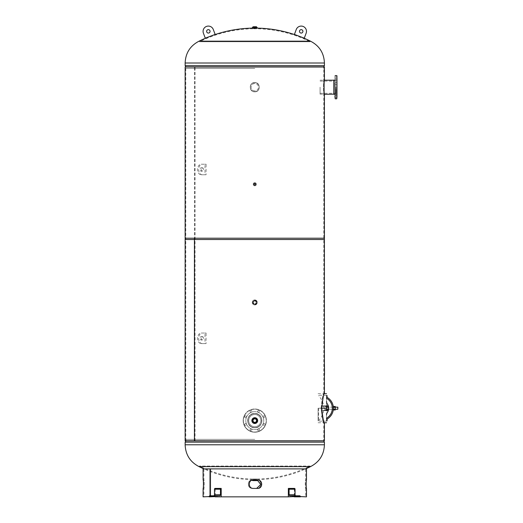<?xml version="1.0" encoding="UTF-8"?>
<svg xmlns="http://www.w3.org/2000/svg" width="523" height="523" viewBox="0 0 523 523"><rect width="100%" height="100%" fill="white"/><g stroke="black" fill="none" stroke-linecap="round" stroke-linejoin="round"><path stroke-width="0.39" stroke-dasharray="2.62 1.96" d="M324.417 239.521L194.504 239.521L323.757 239.521L323.757 94.447C323.338 94.905 323.338 79.489 323.757 79.934L324.417 79.934C323.999 79.45 323.999 94.931 324.417 94.447L324.397 94.303M254.779 91.806C248.817 92.094 248.824 82.288 254.779 82.575C260.722 82.288 260.742 92.081 254.779 91.806L254.779 91.806C248.771 92.113 248.771 82.261 254.779 82.575C260.774 82.261 260.794 92.107 254.779 91.806M185.142 239.521L194.471 239.521L194.471 67.009L185.142 67.009M254.779 183.2C256.146 183.906 256.146 184.612 254.779 185.319C253.407 184.612 253.407 183.906 254.779 183.2C256.159 183.906 256.159 184.612 254.779 185.319C253.4 184.612 253.4 183.906 254.779 183.2A1.053 1.053 0 0 0 253.72 184.259A1.053 1.053 0 0 0 254.779 185.319A1.053 1.053 0 0 0 255.832 184.259A1.053 1.053 0 0 0 254.779 183.207A1.053 1.053 0 0 0 253.72 184.259A1.053 1.053 0 0 0 254.779 185.319A1.053 1.053 0 0 0 255.832 184.259A1.053 1.053 0 0 0 254.779 183.207M195.072 239.521L195.072 67.009L323.757 67.009L194.471 67.009M324.417 94.447L323.757 94.447C323.338 94.879 323.338 79.483 323.757 79.934L323.757 67.009M323.757 239.521L185.802 239.521L185.802 67.009M185.802 239.521L195.04 239.521L195.04 67.009M195.04 239.521L194.471 239.521M194.504 239.521L194.504 67.009L195.072 67.009M194.504 67.009L324.417 67.009M321.089 408.306C322.161 398.454 323.051 393.499 323.757 393.446C323.057 393.512 322.168 398.428 321.089 408.208C322.168 418.008 323.057 422.937 323.757 422.989C323.07 422.957 322.181 418.06 321.089 408.306M323.757 440.784L185.802 440.784L323.757 440.784L323.757 422.989L324.417 422.989C323.724 422.97 322.828 418.073 321.723 408.306C322.815 398.428 323.711 393.479 324.417 393.446L324.332 393.675M254.779 418.223C251.681 419.812 251.681 421.401 254.779 422.989C257.878 421.401 257.878 419.812 254.779 418.223C251.707 419.812 251.707 421.401 254.779 422.989C257.852 421.401 257.852 419.812 254.779 418.223M324.417 374.278L324.417 365.139M185.142 440.784L324.417 440.784M185.142 238.207L324.417 238.207M254.779 427.729C245.535 428.219 245.496 413.02 254.766 413.484C264.023 412.993 264.069 428.193 254.779 427.729C245.607 428.18 245.575 413.059 254.766 413.484C263.945 413.033 263.991 428.154 254.779 427.729M254.779 304.419C252.197 303.092 252.197 301.771 254.779 300.45C257.362 301.771 257.362 303.098 254.779 304.419C252.217 303.092 252.217 301.771 254.779 300.45C257.342 301.771 257.342 303.098 254.779 304.419M185.802 440.784L185.802 238.207L323.757 238.207L194.471 238.207M324.417 393.446L323.757 393.446L323.757 238.207M195.007 440.784L195.007 238.207L185.802 238.207M195.04 440.784L195.04 238.207M194.438 238.207L195.007 238.207M257.028 479.676L252.531 479.676L257.028 479.676A125.35 125.35 0 0 0 305.687 468.889L305.661 479.97C305.301 479.722 305.301 488.652 305.661 488.41L305.622 488.41C305.164 488.652 305.164 479.722 305.622 479.97L305.687 479.97M252.531 479.676A125.35 125.35 0 0 1 203.865 468.889L203.911 479.97C204.316 479.722 204.316 488.652 203.911 488.41L203.865 496.85L305.687 496.85L210.691 496.85L210.691 468.889L305.687 468.889L203.865 468.889L210.691 468.889L210.691 496.85L203.865 496.85M310.485 466.634L199.067 466.634M254.779 439.379L185.933 439.379L254.779 439.379M257.028 479.016L252.531 479.016L257.028 479.016A124.69 124.69 0 0 0 310.204 466.039L199.355 466.039L310.204 466.039M252.531 479.016A124.69 124.69 0 0 1 199.355 466.039M200.571 41.167L308.988 41.167M254.779 68.415L185.933 68.415L254.779 68.415M256.63 28.118L252.923 28.118M256.63 28.778L252.923 28.778L256.63 28.778A124.69 124.69 0 0 1 310.204 41.762L199.355 41.762L310.204 41.762M252.923 28.778A124.69 124.69 0 0 0 199.355 41.762M326.529 408.221L326.529 421.146L326.529 395.296L326.529 408.221L326.529 395.296L326.529 408.221L318.082 408.221L318.082 421.146L318.082 408.221M318.612 408.221L318.612 420.884L318.612 408.221M323.58 410.195L325.855 410.195L323.58 410.195M325.862 410.594L326.515 410.594L325.862 410.594A0.791 0.791 0 0 0 326.653 409.803L325.862 410.594L321.468 410.594L321.468 410.195L321.468 410.594L325.862 410.594A0.791 0.791 0 0 0 326.529 410.228M326.019 405.848L323.58 405.848L323.58 406.24L325.855 406.24L321.468 406.24L326.012 405.848L326.208 406.449L326.038 405.848C327.849 405.848 327.849 405.848 326.038 405.848M326.653 407.031L326.254 406.639A0.399 0.399 0 0 0 325.855 406.24A0.399 0.399 0 0 1 326.208 406.449A0.399 0.399 0 0 0 325.855 406.24L321.468 406.24L321.468 405.848L325.862 405.848A0.791 0.791 0 0 1 326.653 406.639L325.862 405.848L327.803 405.848M326.254 409.803A0.399 0.399 0 0 1 325.855 410.195A0.399 0.399 0 0 0 326.208 409.993L326.254 409.803A0.399 0.399 0 0 1 325.855 410.195M326.529 409.404L326.653 409.803L326.653 409.404M326.529 406.214A0.791 0.791 0 0 0 325.862 405.848L321.468 405.848L323.58 405.848L321.468 405.848L321.468 406.24L325.855 406.24A0.399 0.399 0 0 1 326.254 406.639L326.529 407.031M326.653 409.274L326.653 407.162L326.653 409.274L326.653 407.162L326.653 409.274L327.803 409.274L327.803 407.162M327.803 410.594L326.515 410.594L326.718 406.639L326.515 405.848L325.862 405.848L326.718 406.613M323.58 410.594L326.038 410.594C327.849 410.594 327.849 410.594 326.038 410.594L323.58 410.594M326.515 410.594L326.718 409.803L326.515 410.594M326.529 415.007L326.529 418.773L326.529 415.007A4.223 4.223 0 0 1 327.267 412.608A4.223 4.223 0 0 0 326.529 415.007A4.223 4.223 0 0 1 327.267 412.608A7.74 7.74 0 0 0 327.267 403.828A4.223 4.223 0 0 1 326.529 401.435L326.529 398.271L326.529 401.435A4.223 4.223 0 0 0 327.267 403.828A4.223 4.223 0 0 1 326.529 401.435L326.529 397.67L326.529 401.435M326.529 395.558L327.052 395.558L327.052 397.539L326.725 397.303L326.529 398.271L326.725 397.303L327.052 397.539L327.052 395.558L327.052 397.539L326.529 397.46L326.529 395.558L326.529 398.271A11.428 11.428 0 0 1 326.529 418.171L326.725 419.139L327.052 418.903L326.529 418.982L326.529 420.884L326.529 418.171A11.428 11.428 0 0 0 326.529 398.271A11.428 11.428 0 0 1 326.529 418.171M333.386 408.221C333.321 406.691 333.321 406.691 333.386 408.221L333.386 408.228C333.321 409.751 333.321 409.751 333.386 408.221C333.321 406.691 333.321 406.691 333.386 408.221C333.321 406.691 333.321 406.691 333.386 408.221C333.321 409.751 333.321 409.751 333.386 408.221C333.321 409.751 333.321 409.751 333.386 408.221L333.386 408.228M333.341 407.162A12.487 12.487 0 0 1 333.341 409.274L328.562 409.274A7.74 7.74 0 0 0 328.562 407.162A7.74 7.74 0 0 1 328.562 409.274L333.341 409.274A12.487 12.487 0 0 0 333.341 407.162L328.562 407.162M326.529 420.884L327.052 420.884L327.052 418.903L327.052 420.884L327.052 418.903L326.529 418.982M327.052 397.356A12.487 12.487 0 0 1 327.052 419.086A12.487 12.487 0 0 0 327.052 397.356A12.487 12.487 0 0 1 327.052 419.086A12.487 12.487 0 0 0 327.052 397.356M326.529 418.773L326.725 419.139M337.858 409.208L337.858 407.234M335.243 409.274L333.386 409.274L335.243 409.274M326.529 409.274L326.254 407.162L326.529 409.274M335.243 407.162L333.386 407.162M326.529 407.162L337.793 407.162L337.793 409.274M326.254 409.738L325.064 409.738L324.803 408.685L325.064 406.704L326.254 406.704L326.254 409.738L326.254 406.704L325.064 406.704L324.803 407.757L325.064 409.738L326.254 409.738L326.254 406.704M333.386 409.104L333.386 409.98L335.243 409.98L335.243 406.463L335.243 407.339L333.386 407.339L333.386 406.463L333.386 407.339L333.386 406.463L335.243 406.463L335.243 409.091L333.386 409.091L333.386 407.339L333.386 409.98L333.386 409.091L335.243 409.091L335.243 409.98L335.243 407.352L333.386 407.352L333.386 409.104L335.243 409.104L335.243 407.352L333.386 407.339M335.243 407.692L335.243 408.751M336.943 98.599L336.943 75.783M334.968 75.783L334.968 98.599M336.943 90.675L336.943 91.95L336.943 90.675M334.968 91.381L334.968 90.106L334.968 91.381M334.968 96.095L334.968 97.376L334.968 95.526L334.968 97.376L336.943 97.376L336.943 96.095M336.943 83L336.943 84.275L336.943 83M334.968 83.706L334.968 82.431L334.968 83.706M336.943 77.574L336.943 78.855L336.943 77.574M334.968 78.287L334.968 77.005L334.968 78.287M337.074 78.221L337.074 96.16M336.943 78.855L334.968 78.855L336.943 78.855L336.943 78.221L336.943 96.16L336.943 82.431L334.968 82.431L336.943 82.431M337.074 84.478L337.074 94.284L337.074 84.478M333.779 94.284L333.779 80.097M244.058 416.164A11.604 11.604 0 0 0 250.334 431.331A11.604 11.604 0 0 0 265.501 425.049A11.604 11.604 0 0 1 250.334 431.331A11.604 11.604 0 0 1 244.058 416.164A11.604 11.604 0 0 1 259.218 409.882A11.604 11.604 0 0 1 265.501 425.049A11.604 11.604 0 0 0 259.218 409.882A11.604 11.604 0 0 0 244.058 416.164A11.604 11.604 0 0 0 250.334 431.331A11.604 11.604 0 0 0 265.501 425.049A11.604 11.604 0 0 0 259.218 409.882A11.604 11.604 0 0 0 244.058 416.164M244.241 416.243A11.408 11.408 0 0 0 250.412 431.148A11.408 11.408 0 0 0 265.318 424.97A11.408 11.408 0 0 0 259.147 410.065A11.408 11.408 0 0 0 244.241 416.243A11.408 11.408 0 0 1 259.147 410.065A11.408 11.408 0 0 1 265.318 424.97A11.408 11.408 0 0 1 250.412 431.148A11.408 11.408 0 0 1 244.241 416.243M250.092 410.993A0.922 0.922 0 0 1 251.295 410.496A0.922 0.922 0 0 1 251.792 411.699A0.922 0.922 0 0 0 251.295 410.496A0.922 0.922 0 0 0 250.092 410.993A0.922 0.922 0 0 0 250.589 412.202A0.922 0.922 0 0 0 251.792 411.699A0.922 0.922 0 0 1 250.589 412.202A0.922 0.922 0 0 1 250.092 410.993M257.761 410.993A0.922 0.922 0 0 1 258.97 410.496A0.922 0.922 0 0 1 259.467 411.699A0.922 0.922 0 0 0 258.97 410.496A0.922 0.922 0 0 0 257.761 410.993A0.922 0.922 0 0 0 258.257 412.202A0.922 0.922 0 0 0 259.467 411.699A0.922 0.922 0 0 1 258.257 412.202A0.922 0.922 0 0 1 257.761 410.993M263.187 416.419A0.922 0.922 0 0 1 264.39 415.916A0.922 0.922 0 0 1 264.893 417.125A0.922 0.922 0 0 0 264.39 415.916A0.922 0.922 0 0 0 263.187 416.419A0.922 0.922 0 0 0 263.684 417.622A0.922 0.922 0 0 0 264.893 417.125A0.922 0.922 0 0 1 263.684 417.622A0.922 0.922 0 0 1 263.187 416.419M263.187 424.088A0.922 0.922 0 0 1 264.39 423.591A0.922 0.922 0 0 1 264.893 424.794A0.922 0.922 0 0 0 264.39 423.591A0.922 0.922 0 0 0 263.187 424.088A0.922 0.922 0 0 0 263.684 425.297A0.922 0.922 0 0 0 264.893 424.794A0.922 0.922 0 0 1 263.684 425.297A0.922 0.922 0 0 1 263.187 424.088M257.761 429.514A0.922 0.922 0 0 1 258.97 429.017A0.922 0.922 0 0 1 259.467 430.22A0.922 0.922 0 0 0 258.97 429.017A0.922 0.922 0 0 0 257.761 429.514A0.922 0.922 0 0 0 258.257 430.723A0.922 0.922 0 0 0 259.467 430.22A0.922 0.922 0 0 1 258.257 430.723A0.922 0.922 0 0 1 257.761 429.514M250.092 429.514A0.922 0.922 0 0 1 251.295 429.017A0.922 0.922 0 0 1 251.792 430.22A0.922 0.922 0 0 0 251.295 429.017A0.922 0.922 0 0 0 250.092 429.514A0.922 0.922 0 0 0 250.589 430.723A0.922 0.922 0 0 0 251.792 430.22A0.922 0.922 0 0 1 250.589 430.723A0.922 0.922 0 0 1 250.092 429.514M244.666 424.088A0.922 0.922 0 0 1 245.869 423.591A0.922 0.922 0 0 1 246.372 424.794A0.922 0.922 0 0 0 245.869 423.591A0.922 0.922 0 0 0 244.666 424.088A0.922 0.922 0 0 0 245.163 425.297A0.922 0.922 0 0 0 246.372 424.794A0.922 0.922 0 0 1 245.163 425.297A0.922 0.922 0 0 1 244.666 424.088M244.666 416.419A0.922 0.922 0 0 1 245.869 415.916A0.922 0.922 0 0 1 246.372 417.125A0.922 0.922 0 0 0 245.869 415.916A0.922 0.922 0 0 0 244.666 416.419A0.922 0.922 0 0 0 245.163 417.622A0.922 0.922 0 0 0 246.372 417.125A0.922 0.922 0 0 1 245.163 417.622A0.922 0.922 0 0 1 244.666 416.419M246.49 417.177A8.969 8.969 0 0 0 251.347 428.893A8.969 8.969 0 0 0 263.062 424.042A8.969 8.969 0 0 0 258.212 412.32A8.969 8.969 0 0 0 246.49 417.177A8.969 8.969 0 0 0 251.347 428.893A8.969 8.969 0 0 0 263.062 424.042A8.969 8.969 0 0 0 258.212 412.32A8.969 8.969 0 0 0 246.49 417.177M248.229 417.897A7.093 7.093 0 0 1 257.493 414.059A7.093 7.093 0 0 1 261.33 423.323A7.093 7.093 0 0 1 252.066 427.16A7.093 7.093 0 0 1 248.229 417.897A7.093 7.093 0 0 1 257.493 414.059A7.093 7.093 0 0 1 261.33 423.323A7.093 7.093 0 0 1 252.066 427.16A7.093 7.093 0 0 1 248.229 417.897M320.076 87.191L320.076 94.179L320.076 87.191M335.903 87.191L335.903 94.179L335.903 87.191M247.791 420.61A6.989 6.989 0 0 1 254.779 413.615A6.989 6.989 0 0 1 261.768 420.61A6.989 6.989 0 0 1 254.779 427.598A6.989 6.989 0 0 1 247.791 420.61A6.989 6.989 0 0 1 254.779 413.615A6.989 6.989 0 0 1 261.768 420.61A6.989 6.989 0 0 1 254.779 427.598A6.989 6.989 0 0 1 247.791 420.61M260.859 420.61A6.08 6.08 0 0 1 254.779 426.683A6.08 6.08 0 0 1 248.7 420.61A6.08 6.08 0 0 1 254.779 414.53A6.08 6.08 0 0 1 260.859 420.61A6.08 6.08 0 0 1 254.779 426.683A6.08 6.08 0 0 1 248.7 420.61A6.08 6.08 0 0 1 254.779 414.53A6.08 6.08 0 0 1 260.859 420.61M254.779 90.884A3.694 3.694 0 0 1 251.086 87.191A3.694 3.694 0 0 1 254.779 83.497A3.694 3.694 0 0 1 258.473 87.191A3.694 3.694 0 0 1 254.779 90.884A3.694 3.694 0 0 1 251.086 87.191A3.694 3.694 0 0 1 254.779 83.497A3.694 3.694 0 0 1 258.473 87.191A3.694 3.694 0 0 1 254.779 90.884M254.779 91.675A4.485 4.485 0 0 0 259.264 87.191A4.485 4.485 0 0 0 254.779 82.706A4.485 4.485 0 0 0 250.295 87.191A4.485 4.485 0 0 0 254.779 91.675A4.485 4.485 0 0 0 259.264 87.191A4.485 4.485 0 0 0 254.779 82.706A4.485 4.485 0 0 0 250.295 87.191A4.485 4.485 0 0 0 254.779 91.675M254.779 422.355A1.752 1.752 0 0 0 256.531 420.61A1.752 1.752 0 0 0 254.779 418.858A1.752 1.752 0 0 0 253.027 420.61A1.752 1.752 0 0 0 254.779 422.355M254.779 423.506C251.033 421.577 251.033 419.642 254.779 417.707C258.519 419.636 258.519 421.571 254.779 423.506M256.531 479.166L254.779 479.166L256.531 479.166L256.531 480.617L253.027 480.617L254.779 480.617L253.027 480.617L253.027 479.166L254.779 479.166L253.027 479.166M254.779 479.859L252.269 479.859L254.779 479.859M254.779 479.722L252.269 479.722L254.779 479.722M254.779 299.927A2.504 2.504 0 0 0 252.269 302.431A2.504 2.504 0 0 0 254.779 304.942A2.504 2.504 0 0 0 257.283 302.431A2.504 2.504 0 0 0 254.779 299.927C251.543 301.601 251.543 303.268 254.779 304.942C258.009 303.275 258.009 301.601 254.779 299.927A2.497 2.497 0 0 1 257.277 302.431A2.497 2.497 0 0 1 254.779 304.935A2.497 2.497 0 0 1 252.276 302.431A2.497 2.497 0 0 1 254.779 299.934M254.779 301.045A1.386 1.386 0 0 1 256.165 302.431A1.386 1.386 0 0 1 254.779 303.824A1.386 1.386 0 0 0 256.165 302.431A1.386 1.386 0 0 0 254.779 301.045A1.386 1.386 0 0 0 253.394 302.431A1.386 1.386 0 0 0 254.779 303.824A1.386 1.386 0 0 1 253.394 302.431A1.386 1.386 0 0 1 254.779 301.045M254.779 304.288A1.857 1.857 0 0 1 252.923 302.431A1.857 1.857 0 0 1 254.779 300.581A1.857 1.857 0 0 1 256.63 302.431A1.857 1.857 0 0 1 254.779 304.288M254.779 304.321A1.883 1.883 0 0 0 256.662 302.431A1.883 1.883 0 0 0 254.779 300.548A1.883 1.883 0 0 0 252.89 302.431A1.883 1.883 0 0 0 254.779 304.321M253.394 28.072L253.394 26.751L256.165 26.751L254.779 26.751L256.165 26.751L256.165 27.693L254.779 27.693L256.165 27.693L256.165 28.072M254.779 28.504L253.394 28.504L254.779 28.504M252.269 27.693L257.283 27.693M252.269 28.072L257.283 28.072M254.779 182.677A1.582 1.582 0 0 0 253.197 184.259A1.582 1.582 0 0 0 254.779 185.842A1.582 1.582 0 0 0 256.362 184.259A1.582 1.582 0 0 0 254.779 182.677A1.582 1.582 0 0 0 253.197 184.259A1.582 1.582 0 0 0 254.779 185.842A1.582 1.582 0 0 0 256.362 184.259A1.582 1.582 0 0 0 254.779 182.677A1.582 1.582 0 0 0 253.197 184.259A1.582 1.582 0 0 0 254.779 185.842A1.582 1.582 0 0 0 256.362 184.259A1.582 1.582 0 0 0 254.779 182.677M254.779 183.691A0.569 0.569 0 0 1 255.348 184.259A0.569 0.569 0 0 1 254.779 184.828A0.569 0.569 0 0 1 254.211 184.259A0.569 0.569 0 0 1 254.779 183.691A0.569 0.569 0 0 1 255.348 184.259A0.569 0.569 0 0 1 254.779 184.828A0.569 0.569 0 0 1 254.211 184.259A0.569 0.569 0 0 1 254.779 183.691M210.004 496.85L209.265 496.589A0.791 0.562 90 0 1 209.828 495.797L213.744 495.797A1.053 0.745 -90 0 0 214.489 494.738L214.489 489.201A0.791 0.562 90 0 1 215.051 488.41L221.203 488.41L221.203 496.85L210.004 496.85L210.691 496.85L210.004 496.85L210.004 495.797L210.004 496.85M306.478 468.889L203.074 468.889M305.661 488.41L306.413 488.41C305.948 488.652 305.948 479.722 306.413 479.97L305.661 479.97M203.074 496.85L306.478 496.85M203.865 488.41L203.074 488.41M203.074 479.97L203.865 479.97M252.406 488.41L253.335 488.41L252.406 488.41C246.934 488.652 246.928 479.722 252.406 479.97L256.656 479.97C262.134 479.722 262.134 488.652 256.656 488.41L256.656 488.41M252.439 488.41C247.052 488.652 247.046 479.722 252.439 479.97L257.283 480.022M305.687 488.41L305.687 496.85M257.564 479.97L253.335 479.97M253.335 488.41L257.564 488.41M300.287 496.85L288.35 496.85L294.318 496.589A0.791 0.562 90 0 0 293.763 495.797L289.847 495.797A1.053 0.745 -90 0 1 289.095 494.738L289.095 489.201A0.791 0.562 90 0 0 288.539 488.41L288.35 496.85L300.287 496.589A0.791 0.562 90 0 0 299.731 495.797L293.763 495.797M203.12 488.41L203.911 488.41C204.33 488.652 204.33 479.722 203.911 479.97L203.12 479.97M306.413 479.97L305.622 479.97M306.413 488.41L305.622 488.41M215.234 488.41L215.234 496.589A0.791 0.562 90 0 1 215.796 495.797L219.712 495.797A1.053 0.745 -90 0 0 220.458 494.738L220.458 489.201A0.791 0.562 90 0 1 221.02 488.41L215.234 488.41L215.234 496.85L209.265 496.85L221.203 496.85L209.265 496.85M216.725 495.797L216.725 496.85L213.397 496.85L217.078 496.85L216.725 496.85L216.725 495.797L213.744 495.797L217.078 495.797L213.397 495.797L213.397 496.85L213.397 495.797M215.796 495.797L209.828 495.797L213.744 495.797L213.744 496.85L213.744 495.797M221.203 496.85L215.234 496.85M221.02 488.41L215.051 488.41M294.135 495.797L294.135 496.85L296.162 496.85L292.481 496.85L296.162 496.85L294.135 496.85L294.135 495.797L296.162 495.797L292.481 495.797L299.731 495.797L295.815 495.797A1.053 0.745 -90 0 1 295.064 494.738L295.064 489.201A0.791 0.562 90 0 0 294.508 488.41L288.35 488.41M294.318 488.41L294.318 496.85L294.508 488.41L288.539 488.41M292.828 495.797L292.828 496.85L292.828 495.797L289.847 495.797L295.815 495.797L292.828 495.797L295.815 495.797L295.815 496.85L295.815 495.797M294.318 496.85L288.35 496.85M299.601 30.752A1.713 1.713 0 0 0 300.594 32.962A1.713 1.713 0 0 0 302.804 31.962A1.713 1.713 0 0 0 301.81 29.752A1.713 1.713 0 0 0 299.601 30.752M304.268 38.159L306.138 33.224A5.276 5.276 0 0 0 303.072 26.425A5.276 5.276 0 0 0 296.266 29.491L294.403 34.42L304.268 38.159M209.958 30.752A1.713 1.713 0 0 1 208.958 32.962A1.713 1.713 0 0 1 206.748 31.962A1.713 1.713 0 0 1 207.742 29.752A1.713 1.713 0 0 1 209.958 30.752M205.291 38.159L203.421 33.224A5.276 5.276 0 0 1 206.48 26.425A5.276 5.276 0 0 1 213.286 29.491L215.156 34.42L205.291 38.159M202.368 336.596A1.713 1.209 90 0 1 203.578 338.309A1.713 1.209 90 0 1 202.368 340.022A1.713 1.209 90 0 1 201.152 338.309A1.713 1.209 90 0 1 202.368 336.596L201.244 336.596A1.713 1.209 90 0 1 202.46 338.309A1.713 1.209 90 0 1 201.244 340.022A1.713 1.209 90 0 1 200.034 338.309A1.713 1.209 90 0 1 201.244 336.596M202.368 340.022L201.244 340.022M204.977 343.585L201.244 343.585A5.276 3.733 90 0 1 197.517 338.309A5.276 3.733 90 0 1 201.244 333.033L204.977 333.033L204.977 343.585L206.095 343.585L201.244 343.585M202.368 343.585A5.276 3.733 90 0 1 198.635 338.309A5.276 3.733 90 0 1 202.368 333.033L206.095 333.033L206.095 343.585M206.095 333.033L204.977 333.033M202.368 333.033L201.244 333.033M202.368 167.772A1.713 1.209 90 0 1 203.578 169.491A1.713 1.209 90 0 1 202.368 171.204A1.713 1.209 90 0 1 201.152 169.491A1.713 1.209 90 0 1 202.368 167.772L201.244 167.772A1.713 1.209 90 0 1 202.46 169.491A1.713 1.209 90 0 1 201.244 171.204A1.713 1.209 90 0 1 200.034 169.491A1.713 1.209 90 0 1 201.244 167.772M202.368 171.204L201.244 171.204M204.977 174.767L201.244 174.767A5.276 3.733 90 0 1 197.517 169.491A5.276 3.733 90 0 1 201.244 164.215L204.977 164.215L204.977 174.767L206.095 174.767L201.244 174.767M202.368 174.767A5.276 3.733 90 0 1 198.635 169.491A5.276 3.733 90 0 1 202.368 164.215L206.095 164.215L206.095 174.767M206.095 164.215L204.977 164.215M202.368 164.215L201.244 164.215M324.541 364.962L324.541 374.455M324.397 365.754L324.443 374.455M321.089 408.208L318.082 408.208M324.417 444.785L185.142 444.785M185.142 442.151L324.417 442.151M254.779 440.765L185.933 440.765L254.779 440.765M185.142 63.008L324.417 63.008M324.417 65.65L185.142 65.65M323.626 68.415L323.626 67.029L254.779 67.029L323.685 66.924L185.868 66.924L254.779 67.029L185.933 67.029L185.933 68.415M326.718 407.162L326.718 409.274M336.747 75.587L336.747 98.795M335.165 98.795L335.165 75.587M257.283 480.493L252.269 480.493M252.929 26.876L256.623 26.876M252.929 27.163L256.623 27.163M254.779 183.331A0.928 0.928 0 0 0 253.851 184.259A0.928 0.928 0 0 0 254.779 185.188A0.928 0.928 0 0 0 255.708 184.259A0.928 0.928 0 0 0 254.779 183.331M215.051 496.85L215.051 495.797L215.051 496.85M215.424 496.85L215.424 495.797L215.424 496.85M220.458 494.738L214.489 494.738M215.234 496.589L209.265 496.589M220.458 489.201L214.489 489.201M295.064 489.201L289.095 489.201M295.064 494.738L289.095 494.738M300.287 496.589L294.318 496.589M294.508 496.85L294.508 495.797L294.508 496.85M324.417 422.989L323.757 422.989M185.933 439.379L185.868 440.869M323.626 439.379L323.685 440.869M326.529 421.146L318.082 421.146M318.082 422.728L324.319 422.728M318.082 393.714L324.319 393.714M326.529 395.296L318.082 395.296M318.612 420.884C325.594 412.438 325.594 403.998 318.612 395.558M334.968 91.95L336.943 91.95L334.968 91.95M334.968 97.376L336.943 97.376M334.968 84.275L336.943 84.275L334.968 84.275M334.968 94.284L337.074 94.284M334.968 80.097L337.074 80.097M334.968 77.005L336.943 77.005L334.968 77.005M334.968 90.106L336.943 90.106L334.968 90.106M334.968 95.526L336.943 95.526L334.968 95.526M320.076 94.179L324.391 94.179M333.779 94.179L335.903 94.179M320.076 81.111L335.903 81.111M320.076 93.271L335.903 93.271M320.076 80.202L324.391 80.202M333.779 80.202L335.903 80.202M252.269 480.107L252.269 479.722M253.394 28.504L253.394 28.118M256.165 28.504L256.165 28.118M217.078 496.85L217.078 495.797L217.078 496.85M292.481 496.85L292.481 495.797L292.481 496.85M296.162 496.85L296.162 495.797L296.162 496.85"/><path stroke-width="0.78" d="M324.417 94.447L324.417 239.521L185.142 239.521L185.142 67.009L324.417 67.009L324.417 79.934C323.999 79.444 323.999 94.918 324.417 94.447M324.397 94.303L333.779 94.179M326.529 393.714L324.332 393.675M324.417 374.278L324.417 393.446C323.724 393.466 322.822 398.389 321.723 408.208C322.822 418.04 323.717 422.97 324.417 422.989L324.332 422.767M324.417 422.989L324.417 440.784L194.471 440.784L194.471 238.207L324.417 238.207L324.417 365.139M185.142 440.784L185.142 238.207L194.438 238.207L194.438 440.784L185.142 440.784M203.865 468.889A125.35 125.35 0 0 1 199.067 466.634L310.485 466.634C319.363 462.051 324.005 454.768 324.417 444.785L324.417 442.151L185.142 442.151L185.868 440.869L323.685 440.869L185.933 440.765M305.687 468.889A125.35 125.35 0 0 0 310.485 466.634M308.988 41.167L310.485 41.167C319.363 45.749 324.005 53.032 324.417 63.008L185.142 63.008C185.554 53.032 190.195 45.749 199.067 41.167A125.35 125.35 0 0 1 252.923 28.118L256.63 28.118A125.35 125.35 0 0 1 310.485 41.167L200.571 41.167M326.529 408.208L321.723 408.208M326.529 415.007A4.223 4.223 0 0 1 327.267 412.608A7.74 7.74 0 0 0 328.562 409.274L327.803 409.274L327.803 410.594L326.529 410.594L326.718 409.803L326.529 410.228A0.791 0.791 0 0 0 326.653 409.803L326.529 409.404M327.803 407.162L327.803 405.848L326.529 405.848L326.646 406.593M326.64 406.508L326.529 406.214A0.791 0.791 0 0 1 326.653 406.639M326.653 409.404L326.653 409.803M326.515 410.594L326.718 409.274M326.718 406.639L326.718 407.162M326.653 409.274L328.562 409.274A7.74 7.74 0 0 1 327.267 412.608A7.74 7.74 0 0 0 327.267 403.828A4.223 4.223 0 0 1 326.529 401.435M326.529 418.171A11.428 11.428 0 0 0 326.529 398.271L326.725 397.303L327.052 397.539L327.052 395.558L326.529 395.558M333.386 408.221C333.321 406.691 333.321 406.691 333.386 408.221C333.321 409.751 333.321 409.751 333.386 408.221L333.386 409.98L335.243 409.98L335.243 407.692M327.052 397.356A12.487 12.487 0 0 1 327.052 419.086A12.487 12.487 0 0 0 333.341 409.274L333.341 409.274A12.487 12.487 0 0 1 327.052 419.086A12.487 12.487 0 0 0 327.052 397.356A12.487 12.487 0 0 1 333.341 407.162L333.341 407.162A12.487 12.487 0 0 0 327.052 397.356M326.529 420.884L327.052 420.884L327.052 418.903L326.529 418.773M328.562 407.162A7.74 7.74 0 0 0 327.267 403.828A7.74 7.74 0 0 1 328.562 407.162L326.529 407.162M337.858 407.234L337.793 409.274L335.243 409.274L337.793 409.274L337.793 407.162L335.243 407.162M335.243 408.751L335.243 407.352L333.386 407.352L333.386 406.463L335.243 406.463L335.243 409.104L333.386 409.104M333.386 407.352L333.386 408.215M336.943 75.783L336.747 98.795L336.943 75.783M334.968 82.824L335.165 98.795L334.968 82.824M336.943 96.095L336.943 97.376M334.968 97.376L334.968 96.095M336.943 96.16L336.943 78.221M336.943 82.431L336.943 78.855M334.968 80.097L333.779 80.097L333.779 94.284L334.968 94.284M254.779 418.858A1.752 1.752 0 0 1 256.531 420.61A1.752 1.752 0 0 1 254.779 422.355A1.752 1.752 0 0 1 253.027 420.61A1.752 1.752 0 0 1 254.779 418.858M254.779 423.499A2.896 2.896 0 0 0 257.676 420.61A2.896 2.896 0 0 0 254.779 417.714A2.896 2.896 0 0 0 251.883 420.61A2.896 2.896 0 0 0 254.779 423.499A2.903 2.903 0 0 1 251.877 420.61A2.903 2.903 0 0 1 254.779 417.707A2.903 2.903 0 0 1 257.682 420.61A2.903 2.903 0 0 1 254.779 423.506M253.027 480.617L256.531 480.617M256.165 26.751L253.394 26.751M254.779 27.693L252.269 27.693L252.269 28.072L257.283 28.072L257.283 27.693L254.779 27.693M209.265 496.85L215.234 496.589A0.791 0.562 -90 0 1 215.796 495.797L209.828 495.797A0.791 0.562 -90 0 0 209.265 496.589L203.074 496.85L203.12 488.41C203.545 488.652 203.545 479.722 203.12 479.97L203.074 468.889L210.004 468.889L210.004 495.797L210.004 468.889L306.478 468.889L306.478 479.97M306.478 488.41L306.478 496.85L300.287 496.589A0.791 0.562 -90 0 0 299.731 495.797L289.847 495.797A1.053 0.745 90 0 1 289.095 494.738L289.095 489.201A0.791 0.562 -90 0 0 288.539 488.41L294.318 488.41M203.12 479.97L203.12 479.97C203.532 479.722 203.532 488.652 203.12 488.41L203.12 488.41M256.63 488.41L257.564 488.41C263.036 488.652 263.043 479.722 257.564 479.97L253.315 479.97C247.941 479.722 247.935 488.652 253.335 488.41L256.63 488.41L260.787 484.52L257.283 480.022M257.525 488.41C262.906 488.652 262.912 479.722 257.525 479.97M253.315 479.97C247.837 479.722 247.83 488.652 253.315 488.41M288.35 488.41L288.35 496.85L215.234 496.85M306.452 479.97C306.086 479.722 306.086 488.652 306.452 488.41M213.744 495.797A1.053 0.745 90 0 0 214.489 494.738L214.489 489.201A0.791 0.562 -90 0 1 215.051 488.41L221.203 488.41L221.203 496.85M215.796 495.797L219.712 495.797A1.053 0.745 90 0 0 220.458 494.738L220.458 489.201A0.791 0.562 -90 0 1 221.02 488.41M213.397 495.797L216.725 495.797M288.539 488.41L294.508 488.41A0.791 0.562 -90 0 1 295.064 489.201L295.064 494.738A1.053 0.745 90 0 0 295.815 495.797M288.35 496.85L294.318 496.589A0.791 0.562 -90 0 0 293.763 495.797M294.318 496.85L300.287 496.85M292.828 495.797L294.135 495.797M299.601 30.752A1.713 1.713 0 0 0 300.594 32.962A1.713 1.713 0 0 0 302.804 31.962A1.713 1.713 0 0 0 301.81 29.752A1.713 1.713 0 0 0 299.601 30.752M304.268 38.159L306.138 33.224A5.276 5.276 0 0 0 303.072 26.425A5.276 5.276 0 0 0 296.266 29.491L294.403 34.42L304.268 38.159M209.958 30.752A1.713 1.713 0 0 1 208.958 32.962A1.713 1.713 0 0 1 206.748 31.962A1.713 1.713 0 0 1 207.742 29.752A1.713 1.713 0 0 1 209.958 30.752M205.291 38.159L203.421 33.224A5.276 5.276 0 0 1 206.48 26.425A5.276 5.276 0 0 1 213.286 29.491L215.156 34.42L205.291 38.159M324.443 364.962L324.541 374.455L324.397 365.754M324.397 373.664L324.43 374.429M199.067 466.634C190.195 462.051 185.554 454.768 185.142 444.785L324.417 444.785M185.933 67.029L185.142 65.65L324.417 65.65L324.417 63.008M185.868 66.924L323.685 66.924L324.417 65.65M254.779 418.354A2.249 2.249 0 0 0 252.531 420.61A2.249 2.249 0 0 0 254.779 422.859A2.249 2.249 0 0 0 257.028 420.61A2.249 2.249 0 0 0 254.779 418.354M254.779 422.885A2.282 2.282 0 0 1 252.498 420.61A2.282 2.282 0 0 1 254.779 418.328A2.282 2.282 0 0 1 257.061 420.61A2.282 2.282 0 0 1 254.779 422.885M252.269 480.107L252.269 480.493L257.159 480.617M256.499 26.751L252.929 26.876L252.406 27.693M256.623 26.876L252.929 27.163M214.489 489.201L220.458 489.201M214.489 494.738L220.458 494.738M209.265 496.589L215.234 496.589M289.095 489.201L295.064 489.201M289.095 494.738L295.064 494.738M294.318 496.589L300.287 496.589M323.626 440.765L324.417 442.151M185.142 444.785L185.142 442.151M185.142 63.008L185.142 65.65M324.319 422.728L326.529 422.728M336.747 75.587L335.165 75.587M336.747 98.795L335.165 98.795M324.391 80.202L333.779 80.202M257.283 480.493L257.283 479.97M256.623 27.163L257.153 27.693"/></g></svg>
